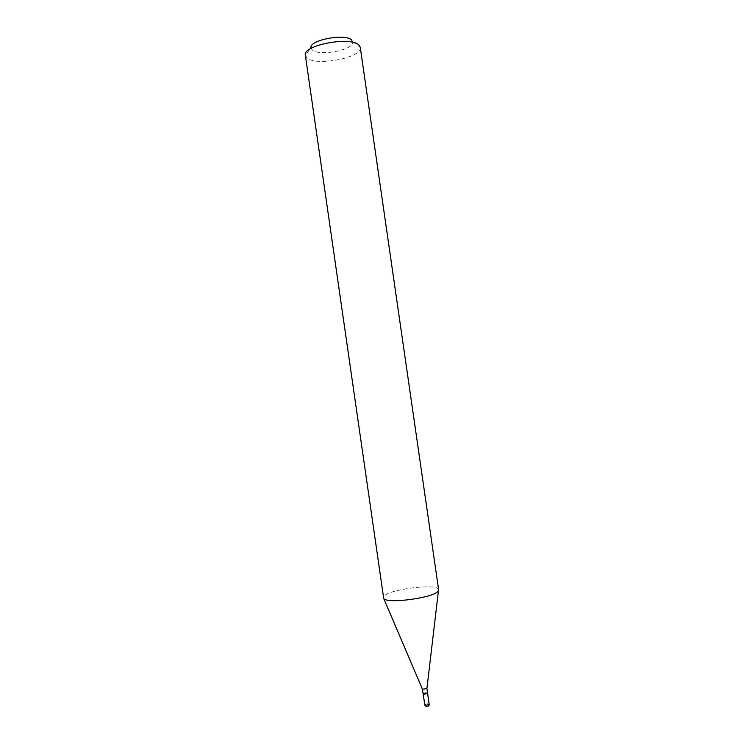 <?xml version="1.0" encoding="UTF-8"?>
<svg xmlns="http://www.w3.org/2000/svg" width="744" height="744" viewBox="0 0 744 744"><rect width="100%" height="100%" fill="white"/><g stroke="black" fill="none" stroke-linecap="round" stroke-linejoin="round"><path stroke-width="0.56" stroke-dasharray="3.72 2.79" d="M427.502 692.98L425.801 692.673L423.113 693.724M427.419 692.701L423.131 693.315M426.889 688.572L422.471 689.269M427.288 693.287C426.526 692.515 425.224 692.599 423.383 693.529L423.373 693.78M351.921 40.325L352.73 41.831C355.111 49.764 318.739 56.832 312.108 49.792L311.011 47.839L305.347 55.279M360.273 47.43C362.849 57.669 315.661 66.709 306.835 57.781L305.356 55.344M438.635 589.76C438.793 583.222 390.758 588.774 384.192 595.972L383.309 597.73M429.149 704.215L427.4 703.778L424.768 704.661M352.73 41.831L360.263 47.365"/><path stroke-width="1.12" d="M424.768 704.661L423.113 693.724L424.861 694.143L427.502 692.98M423.131 693.315L423.652 693.864L427.075 693.371L427.419 692.701M422.471 689.269L426.889 688.572M359.231 45.412L360.263 47.365L438.635 589.76L438.086 591.173C433.826 597.851 387.113 604.137 383.709 598.511L305.347 55.279C302.287 45.031 352.154 35.824 359.231 45.412M311.011 47.839C308.89 39.916 346.379 32.978 351.921 40.325M423.373 693.78L427.288 693.287M429.149 704.215L429.074 705.228C427.447 707.386 425.996 707.256 424.722 704.856L426.47 705.293L429.149 704.215L427.549 693.092M427.521 692.869L426.907 688.637M426.889 688.758L438.467 590.624M422.527 689.381L383.709 598.511M423.085 693.501L422.48 689.279"/></g></svg>
